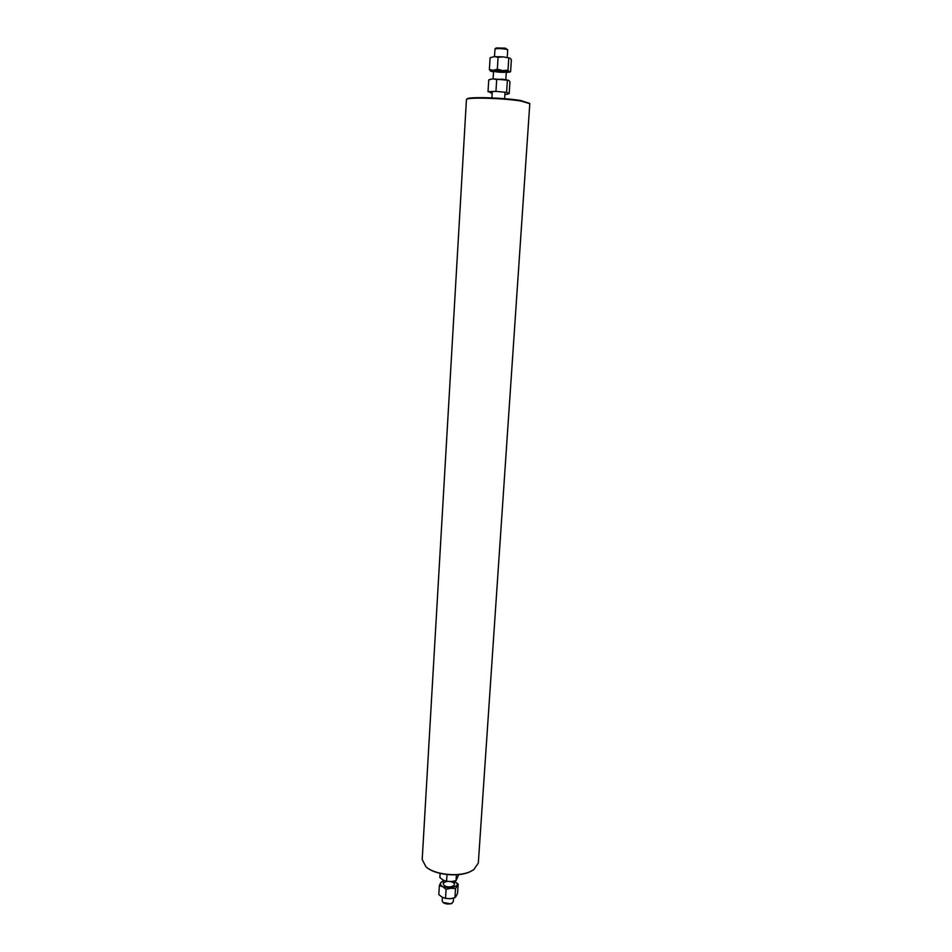 <?xml version="1.0" encoding="UTF-8"?>
<svg xmlns="http://www.w3.org/2000/svg" width="952" height="952" viewBox="0 0 952 952"><rect width="100%" height="100%" fill="white"/><g stroke="black" fill="none" stroke-linecap="round" stroke-linejoin="round"><path stroke-width="1.43" d="M494.992 48.992L496.123 47.957L505.262 48.136L507.69 49.79L505.964 49.206C500.835 48.445 497.182 48.373 494.992 48.992L494.481 56.584M507.261 57.394L507.69 49.79M442.394 897.331L442.18 900.842L443.013 902.46C445.548 904.126 448.416 904.436 451.629 903.4L453.33 901.544L453.545 898.117M452.295 903.043L450.927 903.876L443.013 902.46M473.525 869.878L469.455 872.056C457.4 877.399 434.398 874.709 426.306 867.058L426.115 866.891M422.2 859.513L425.925 866.725C434.148 874.507 457.555 877.244 469.812 871.806L473.739 869.735L478.32 863.048L529.8 103.673L520.994 101.067C503.727 98.151 467.515 97.092 466.444 99.424L422.2 859.513M466.444 99.424L467.015 98.913C468.075 96.616 503.667 97.639 520.649 100.519L529.693 103.399M445.667 881.112L451.272 881.647L456.044 880.612L458.781 874.602M452.2 881.552L446.583 881.314L443.168 880.112L439.86 877.554L440.11 873.412M447 874.579L446.583 881.314M456.424 874.793L456.044 880.612M445.191 898.343L450.498 898.7L454.949 897.677L456.234 896.082L457.579 893.131L458.162 884.111L454.842 881.552C456.96 882.813 457.65 884.182 456.9 885.657L450.855 888.264L455.532 888.597L458.162 884.111M446.083 889.311L442.763 886.717L450.855 888.264L446.083 889.311L445.512 898.402L450.641 898.688M443.43 880.648L440.788 882.599L443.43 880.731M439.372 885.515L442.763 886.717C440.645 885.443 439.991 884.075 440.788 882.599L439.372 885.515L438.812 894.571L442.109 897.165L445.512 898.402M452.962 882.48C457.936 885.193 449.522 888.704 444.786 885.848C442.24 883.813 443.001 882.337 447.083 881.433M450.903 881.671L452.843 882.409M455.532 888.597L454.949 897.677M488.019 91.666L495.944 91.392L496.682 79.563L502.085 79.171L508.713 80.337L492.755 78.837L488.745 79.909L488.019 91.666L490.78 92.38M489.53 79.575L488.745 79.909M496.682 79.563L492.755 78.837L489.875 79.444M495.944 91.392L506.595 92.368L509.177 93.594L509.939 81.896L508.832 80.408M507.356 80.563L506.595 92.368M508.249 93.974L504.881 94.617M492.196 93.439L490.744 92.903M498.42 79.254L495.647 79.206M498.075 57.275L494.136 56.608L503.489 56.894L510.129 58.179L503.489 56.894L498.075 57.275L497.337 69.187L493.291 70.281L509.26 71.805L506.274 72.709M497.337 69.187L502.62 70.591L508.011 70.21L509.26 71.805L510.605 71.614L511.367 59.833L510.212 58.227M490.101 57.751L494.136 56.608L490.101 57.751L489.376 69.591L493.291 70.281L490.554 71.114L493.529 71.912M490.554 71.114L489.376 69.591M508.784 58.322L508.011 70.21M504.5 72.292C510.403 72.019 501.145 70.365 495.516 70.686C489.435 70.948 498.705 72.626 504.358 72.304M493.576 71.091L493.1 78.826M492.255 92.404L491.922 97.877M506.333 71.9L505.833 79.635M505 92.653L504.62 98.687M443.453 880.267L443.239 883.789M454.639 881.052L454.413 884.491M509.332 72.292L510.332 71.781"/></g></svg>
